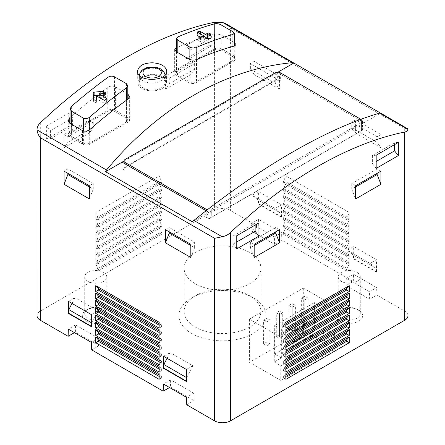 <?xml version="1.0" encoding="UTF-8"?>
<svg xmlns="http://www.w3.org/2000/svg" width="445" height="445" viewBox="0 0 445 445"><rect width="100%" height="100%" fill="white"/><g stroke="black" fill="none" stroke-linecap="round" stroke-linejoin="round"><path stroke-width="0.33" stroke-dasharray="2.23 1.67" d="M266.833 321.93L270.054 320.072L266.833 318.208L263.618 320.072L266.833 321.93L266.833 345.709L270.054 343.851L270.054 320.072M279.51 314.609L282.731 312.752L279.51 310.894L276.289 312.752L279.51 314.609L279.51 338.395L282.731 336.537L282.731 312.752M292.187 307.295L295.402 305.437L292.187 303.573L288.966 305.437L292.187 307.295L292.187 331.074L295.402 329.217L295.402 305.437M304.858 299.974L308.079 298.117L304.858 296.259L301.638 298.117L304.858 299.974L304.858 323.76L308.079 321.902L308.079 298.117M328.132 302.377L303.301 288.043L249.434 319.143L274.265 333.477L281.351 329.383L274.693 325.545L314.393 302.628L321.045 306.466L328.132 302.377L328.132 330.913L321.045 335.007L321.045 306.466M253.322 297.866A43.593 25.17 180 0 1 253.327 297.866A43.593 25.17 180 0 1 253.322 333.461A43.593 25.17 180 0 1 191.678 333.461A43.593 25.17 180 0 1 191.673 297.866A43.593 25.17 180 0 1 253.322 297.866L249.645 295.741A38.387 22.161 180 0 1 260.887 311.411A38.387 22.161 180 0 1 222.5 333.578A38.387 22.161 180 0 1 184.113 311.411A38.387 22.161 180 0 1 195.355 295.741A38.387 22.161 180 0 1 249.645 295.741L253.327 297.866M251.002 230.716L274.576 244.327L274.354 236.885L251.225 223.529L251.002 230.716L258.245 226.538L230.421 210.474A11.203 6.469 0 0 0 214.579 210.474L40.3 311.094A11.203 6.469 0 0 0 37.024 315.666M274.576 244.327L281.819 240.15L281.596 232.702L258.462 219.346L258.245 226.538M346.06 285.601L369.634 299.212L369.417 291.764L346.282 278.409L346.06 285.601L353.302 281.418L281.819 240.15M407.976 315.666A11.203 6.469 0 0 0 404.7 311.094L376.876 295.029L369.634 299.212M186.755 404.794L193.998 400.611L193.775 393.169L170.646 379.813L170.424 387L193.998 400.611M170.424 387L169.523 387.523M98.94 345.732L98.718 338.283L75.583 324.933L75.366 332.12L98.94 345.732L91.698 349.909M75.366 332.12L74.46 332.643M105.259 310.176L105.259 310.176A13.445 7.76 180 0 1 105.259 321.151A13.445 7.76 180 0 1 86.247 321.151A13.445 7.76 180 0 1 86.247 310.176A13.445 7.76 180 0 1 105.259 310.176L103.546 309.186A11.019 6.364 180 0 1 106.772 313.686A11.019 6.364 180 0 1 95.753 320.05A11.019 6.364 180 0 1 84.734 313.686A11.019 6.364 180 0 1 87.96 309.186A11.019 6.364 180 0 1 103.546 309.186L105.259 310.176M358.753 310.176L358.753 310.176A13.445 7.76 180 0 1 358.753 321.151A13.445 7.76 180 0 1 339.741 321.151A13.445 7.76 180 0 1 339.741 310.176A13.445 7.76 180 0 1 358.753 310.176L357.035 309.186A11.019 6.364 180 0 1 357.04 309.186A11.019 6.364 180 0 1 360.266 313.686A11.019 6.364 180 0 1 349.247 320.05A11.019 6.364 180 0 1 338.228 313.686A11.019 6.364 180 0 1 341.454 309.186A11.019 6.364 180 0 1 357.035 309.186L358.753 310.176M280.801 380.425L334.668 349.325L303.301 331.214L249.434 362.313L280.801 380.425L280.801 365.79L292.209 359.204L281.752 353.169L281.752 324.627L312.807 306.7L323.265 312.735L292.209 330.668L292.209 359.204M127.804 94.023L115.4 86.858C112.858 85.729 110.321 85.896 107.796 87.365A403.303 232.846 120 0 0 70.043 117.436M234.27 42.598L221.866 35.439C219.296 34.182 216.76 33.787 214.262 34.254A403.303 232.846 120 0 0 176.509 47.726M232.958 56.804L220.915 49.851A4.483 2.587 0 0 0 214.579 49.851L177.822 71.072A4.483 2.587 0 0 0 176.509 72.902A4.483 2.587 0 0 0 177.822 74.732L189.865 81.68A4.483 2.587 0 0 0 196.201 81.68L232.958 60.459A4.483 2.587 0 0 0 234.27 58.634A4.483 2.587 0 0 0 232.958 56.804L232.958 31.745M126.491 118.27L114.448 111.317A4.483 2.587 0 0 0 108.113 111.317L71.356 132.538A4.483 2.587 0 0 0 70.043 134.368A4.483 2.587 0 0 0 71.356 136.198L83.399 143.151A4.483 2.587 0 0 0 89.734 143.151L126.491 121.93A4.483 2.587 0 0 0 127.804 120.1A4.483 2.587 0 0 0 126.491 118.27L126.491 83.727M380.931 134.551L377.132 136.749L377.132 142.317L380.931 147.723L380.931 134.551L355.583 119.916L351.778 122.114L351.778 127.682L355.583 133.088L355.583 119.916M380.931 147.723L355.583 133.088M376.498 271.762L376.498 259.685L370.062 263.401L376.181 268.285L376.181 271.94L376.498 271.762L353.68 258.589L353.68 246.513L347.25 250.229L353.363 255.113L353.363 258.773L353.68 258.589M376.498 259.685L353.68 246.513M281.435 216.876L281.435 204.806L275.004 208.516L281.118 213.4L281.118 217.06L281.435 216.876L258.623 203.704L258.623 191.634L252.193 195.344L258.306 200.228L258.306 203.888L258.623 203.704M281.435 204.806L258.623 191.634M349.247 262.244L349.247 256.392L346.711 262.244L346.711 263.713L349.247 262.244L285.874 225.66L285.874 219.802L283.337 225.66L283.337 227.122L285.874 225.66M349.247 256.392L285.874 219.802M349.247 254.929L349.247 249.072L346.711 254.929L346.711 256.392L349.247 254.929L285.874 218.339L285.874 212.488L283.337 218.339L283.337 219.802L285.874 218.339M349.247 249.072L285.874 212.488M349.247 247.609L349.247 241.757L346.711 247.609L346.711 249.072L349.247 247.609L285.874 211.025L285.874 205.167L283.337 211.025L283.337 212.488L285.874 211.025M349.247 241.757L285.874 205.167M349.247 240.294L349.247 234.437L346.711 240.294L346.711 241.757L349.247 240.294L285.874 203.704L285.874 197.853L283.337 203.704L283.337 205.167L285.874 203.704M349.247 234.437L285.874 197.853M349.247 232.974L349.247 227.122L346.711 232.974L346.711 234.437L349.247 232.974L285.874 196.39L285.874 190.532L283.337 196.39L283.337 197.853L285.874 196.39M349.247 227.122L285.874 190.532M349.247 225.66L349.247 219.802L346.711 225.66L346.711 227.122L349.247 225.66L285.874 189.069L285.874 183.218L283.337 189.069L283.337 190.532L285.874 189.069M349.247 219.802L285.874 183.218M349.247 218.339L349.247 212.488L346.711 218.339L346.711 219.802L349.247 218.339L285.874 181.755L285.874 175.897L283.337 181.755L283.337 183.218L285.874 181.755M349.247 212.488L285.874 175.897M349.247 269.564L349.247 263.713L346.711 269.564L346.711 271.027L349.247 269.564L285.874 232.974L285.874 227.122L283.337 232.974L283.337 234.437L285.874 232.974M349.247 263.713L285.874 227.122M376.876 295.029L376.654 287.587L353.525 274.231L353.302 281.418M279.538 76.012L275.733 78.209L275.733 83.771L279.538 89.184L279.538 76.012L254.184 61.377L250.385 63.574L250.385 69.136L254.184 74.549L254.184 61.377M279.538 89.184L254.184 74.549M125.062 167.57L275.26 80.857A3.582 2.069 0 0 1 280.328 80.857L277.318 79.121L122.052 168.761L125.062 170.502A3.582 2.069 0 0 1 124.016 169.039A3.582 2.069 0 0 1 125.062 167.57L125.062 159.521M125.062 163.916L125.062 170.502M122.052 162.175L122.052 168.761M124.016 161.046L277.318 72.535L280.328 74.276L280.328 80.857M277.891 72.207L277.318 72.535L277.318 79.121M280.328 72.808L280.328 74.276L364.138 122.659L380.631 113.141M407.492 128.616L404.7 128.549L230.421 27.929L230.421 210.474M225.793 23.713L230.421 27.929M46.642 125.952L46.642 139.124L50.441 138.784L50.441 130.685L46.642 125.952L68.819 113.147L68.819 126.319L72.624 125.98L72.624 117.88L68.819 113.147M46.642 139.124L68.819 126.319M186.06 45.462L186.06 58.634L189.865 58.295L189.865 50.19L186.06 45.462L208.243 32.652L208.243 45.824L212.042 45.485L212.042 37.386L208.243 32.652M186.06 58.634L208.243 45.824M165.462 76.012L165.462 89.184L169.267 83.771L169.267 78.209L165.462 76.012L190.816 61.377L190.816 74.549L194.615 69.136L194.615 63.574L190.816 61.377M165.462 89.184L190.816 74.549M64.069 134.551L64.069 147.723L67.868 142.317L67.868 136.749L64.069 134.551L89.417 119.916L89.417 133.088L93.222 127.682L93.222 122.114L89.417 119.916M64.069 147.723L89.417 133.088M95.753 212.488L95.753 218.339L98.289 219.802L98.289 218.339L95.753 212.488L159.126 175.897L159.126 181.755L161.663 183.218L161.663 181.755L159.126 175.897M95.753 218.339L159.126 181.755M95.753 219.802L95.753 225.66L98.289 227.122L98.289 225.66L95.753 219.802L159.126 183.218L159.126 189.069L161.663 190.532L161.663 189.069L159.126 183.218M95.753 225.66L159.126 189.069M95.753 227.122L95.753 232.974L98.289 234.437L98.289 232.974L95.753 227.122L159.126 190.532L159.126 196.39L161.663 197.853L161.663 196.39L159.126 190.532M95.753 232.974L159.126 196.39M95.753 234.437L95.753 240.294L98.289 241.757L98.289 240.294L95.753 234.437L159.126 197.853L159.126 203.704L161.663 205.167L161.663 203.704L159.126 197.853M95.753 240.294L159.126 203.704M95.753 241.757L95.753 247.609L98.289 249.072L98.289 247.609L95.753 241.757L159.126 205.167L159.126 211.025L161.663 212.488L161.663 211.025L159.126 205.167M95.753 247.609L159.126 211.025M95.753 249.072L95.753 254.929L98.289 256.392L98.289 254.929L95.753 249.072L159.126 212.488L159.126 218.339L161.663 219.802L161.663 218.339L159.126 212.488M95.753 254.929L159.126 218.339M95.753 256.392L95.753 262.244L98.289 263.713L98.289 262.244L95.753 256.392L159.126 219.802L159.126 225.66L161.663 227.122L161.663 225.66L159.126 219.802M95.753 262.244L159.126 225.66M98.289 271.027L98.289 269.564L95.753 263.713L159.126 227.122L159.126 232.974L95.753 269.564L98.289 271.027L161.663 234.437L161.663 232.974L159.126 227.122M95.753 263.713L95.753 269.564M206.146 210.724L208.877 212.304L364.138 122.659L364.138 129.245L208.877 218.89L208.877 212.304L192.385 221.821M207.409 209.745A3.582 2.069 0 0 0 211.253 209.284L361.446 122.57L361.446 130.619L211.253 217.332A3.582 2.069 0 0 1 206.18 217.332L208.877 218.89M361.446 130.619A3.582 2.069 0 0 0 362.497 129.156A3.582 2.069 0 0 0 361.446 127.693L364.138 129.245M206.18 210.696L206.18 217.332M361.446 122.57A3.582 2.069 0 0 0 362.497 121.107A3.582 2.069 0 0 0 361.446 119.644L361.446 127.693M361.446 119.644L360.867 119.31M285.874 373.472L283.337 376.403L285.874 374.935M283.337 376.403L283.337 377.866L285.874 376.403M283.337 377.866L285.874 379.329M285.874 366.157L283.337 369.083L285.874 367.62M283.337 369.083L283.337 370.546L285.874 369.083M283.337 370.546L285.874 372.009M285.874 358.837L283.337 361.768L285.874 360.3M283.337 361.768L283.337 363.231L285.874 361.768M283.337 363.231L285.874 364.694M285.874 351.522L283.337 354.448L285.874 352.985M283.337 354.448L283.337 355.911L285.874 354.448M283.337 355.911L285.874 357.374M285.874 344.202L283.337 347.128L285.874 345.665M283.337 347.128L283.337 348.596L285.874 347.128M283.337 348.596L285.874 350.059M285.874 336.887L283.337 339.813L285.874 338.35M283.337 339.813L283.337 341.276L285.874 339.813M283.337 341.276L285.874 342.739M285.874 329.567L283.337 332.493L285.874 331.03M283.337 332.493L283.337 333.956L285.874 332.493M283.337 333.956L285.874 335.424M285.874 322.252L283.337 325.178L283.337 326.641L285.874 328.104M283.337 325.178L285.874 323.715M283.337 326.641L285.874 325.178M98.289 269.564L161.663 232.974M159.126 232.974L161.663 234.437M98.289 263.713L161.663 227.122M98.289 262.244L161.663 225.66M98.289 256.392L161.663 219.802M98.289 254.929L161.663 218.339M98.289 249.072L161.663 212.488M98.289 247.609L161.663 211.025M98.289 241.757L161.663 205.167M98.289 240.294L161.663 203.704M98.289 234.437L161.663 197.853M98.289 232.974L161.663 196.39M98.289 227.122L161.663 190.532M98.289 225.66L161.663 189.069M98.289 219.802L161.663 183.218M98.289 218.339L161.663 181.755M346.711 218.339L283.337 181.755M346.711 219.802L283.337 183.218M346.711 225.66L283.337 189.069M346.711 227.122L283.337 190.532M346.711 232.974L283.337 196.39M346.711 234.437L283.337 197.853M346.711 240.294L283.337 203.704M346.711 241.757L283.337 205.167M346.711 247.609L283.337 211.025M346.711 249.072L283.337 212.488M346.711 254.929L283.337 218.339M346.711 256.392L283.337 219.802M346.711 262.244L283.337 225.66M346.711 263.713L283.337 227.122M346.711 271.027L283.337 234.437M346.711 269.564L283.337 232.974M159.126 379.329L161.663 377.866L159.126 376.403M161.663 377.866L161.663 376.403L159.126 374.935M161.663 376.403L159.126 373.472M159.126 372.009L161.663 370.546L159.126 369.083M161.663 370.546L161.663 369.083L159.126 367.62M161.663 369.083L159.126 366.157M159.126 364.694L161.663 363.231L159.126 361.768M161.663 363.231L161.663 361.768L159.126 360.3M161.663 361.768L159.126 358.837M159.126 357.374L161.663 355.911L159.126 354.448M161.663 355.911L161.663 354.448L159.126 352.985M161.663 354.448L159.126 351.522M159.126 350.059L161.663 348.596L159.126 347.128M161.663 348.596L161.663 347.128L159.126 345.665M161.663 347.128L159.126 344.202M159.126 342.739L161.663 341.276L159.126 339.813M161.663 341.276L161.663 339.813L159.126 338.35M161.663 339.813L159.126 336.887M159.126 335.424L161.663 333.956L159.126 332.493M161.663 333.956L161.663 332.493L159.126 331.03M161.663 332.493L159.126 329.567M159.126 328.104L161.663 326.641L161.663 325.178L159.126 322.252M161.663 326.641L159.126 325.178M161.663 325.178L159.126 323.715M279.538 229.681L275.733 227.484L275.733 231.878M254.184 244.316L250.385 242.119L275.733 227.484M250.385 242.119L250.385 247.687L254.184 245.495M250.385 247.687L254.184 257.488M67.868 142.317L93.222 127.682M67.868 136.749L93.222 122.114M380.931 171.141L377.132 168.944L377.132 173.333M355.583 185.776L351.778 183.579L377.132 168.944M351.778 183.579L351.778 189.147L355.583 186.95M351.778 189.147L355.583 198.948M169.267 83.771L194.615 69.136M169.267 78.209L194.615 63.574M398.358 142.417L394.559 142.756L394.559 144.614M376.181 155.222L372.376 155.566L394.559 142.756M372.376 155.566L372.376 163.665L376.181 161.468M372.376 163.665L376.181 168.394M189.865 50.19L212.042 37.386M189.865 58.295L212.042 45.485M258.94 222.912L255.135 223.251L255.135 225.109M236.757 235.716L232.958 236.056L255.135 223.251M232.958 236.056L232.958 244.16L236.757 241.963M232.958 244.16L236.757 248.889M50.441 130.685L72.624 117.88M50.441 138.784L72.624 125.98M170.646 379.813L163.404 383.991M193.775 393.169L186.538 397.346M75.583 324.933L68.346 329.111M98.718 338.283L91.475 342.466M346.282 278.409L353.525 274.231M369.417 291.764L376.654 287.587M251.225 223.529L258.462 219.346M274.354 236.885L281.596 232.702M72.001 303.412L74.938 297.683L68.502 301.393M91.32 326.641L91.637 326.458L91.637 322.797L91.32 322.614M91.637 322.797L97.75 310.855L74.938 297.683M97.75 310.855L91.32 314.565M91.637 326.458L91.32 326.274M275.004 208.516L252.193 195.344M281.118 213.4L258.306 200.228M281.118 217.06L258.306 203.888M167.059 358.297L169.996 352.562L163.565 356.278M186.377 381.521L186.694 381.343L186.694 377.683L186.377 377.499M186.694 377.683L192.807 365.734L169.996 352.562M192.807 365.734L186.377 369.45M186.694 381.343L186.377 381.159M370.062 263.401L347.25 250.229M376.181 268.285L353.363 255.113M376.181 271.94L353.363 258.773M190.816 257.488L194.615 247.687L190.816 245.495M169.267 231.878L169.267 227.484L165.462 229.681M194.615 247.687L194.615 242.119L169.267 227.484M194.615 242.119L190.816 244.316M377.132 142.317L351.778 127.682M377.132 136.749L351.778 122.114M89.417 198.948L93.222 189.147L89.417 186.95M67.868 173.333L67.868 168.944L64.069 171.141M93.222 189.147L93.222 183.579L67.868 168.944M93.222 183.579L89.417 185.776M275.733 83.771L250.385 69.136M275.733 78.209L250.385 63.574M234.543 56.254L221.866 48.939A5.379 3.104 0 0 0 214.262 48.939L176.237 70.889A5.379 3.104 0 0 0 174.662 73.086A5.379 3.104 0 0 0 176.237 75.277L188.914 82.598A5.379 3.104 0 0 0 196.518 82.598L234.543 60.642A5.379 3.104 0 0 0 236.117 58.451A5.379 3.104 0 0 0 234.543 56.254L234.543 60.642M128.077 117.719L115.4 110.404A5.379 3.104 0 0 0 107.796 110.404L69.77 132.354A5.379 3.104 0 0 0 68.196 134.551A5.379 3.104 0 0 0 69.77 136.749L82.447 144.063A5.379 3.104 0 0 0 90.051 144.063L128.077 122.114A5.379 3.104 0 0 0 129.651 119.916A5.379 3.104 0 0 0 128.077 117.719L128.077 122.114M152.223 74.321A14.34 8.277 180 0 1 162.297 76.74A14.34 8.277 180 0 1 166.497 82.698A14.34 8.277 180 0 1 152.157 90.875A14.34 8.277 180 0 1 137.816 82.698A14.34 8.277 180 0 1 152.223 74.321M161.285 77.324A12.911 7.454 180 0 1 165.067 82.503A12.911 7.454 180 0 1 152.157 90.051A12.911 7.454 180 0 1 139.246 82.503A12.911 7.454 180 0 1 147.289 75.695A12.911 7.454 180 0 1 161.285 77.324M99.129 97.349L104.569 97.349A0.896 0.517 0 0 0 105.465 96.832A0.896 0.517 0 0 0 105.204 96.465L103.613 95.553A0.896 0.517 0 0 0 102.984 95.397L99.129 95.397M93.211 99.024L93.211 101.037A0.896 0.517 0 0 0 93.478 101.404L95.063 102.322A0.896 0.517 0 0 0 96.037 102.433A0.896 0.517 0 0 0 96.593 101.955L96.593 98.812L103.869 103.012A0.896 0.517 0 0 0 105.131 103.012L106.4 102.283A0.896 0.517 0 0 0 106.661 101.916A0.896 0.517 0 0 0 106.4 101.549L104.18 100.27M96.593 99.73L96.593 101.955M96.593 95.97L96.593 98.812M207.587 33.13L207.437 38.409M205.05 37.035L200.311 34.298A0.896 0.517 0 0 0 199.043 34.298L197.78 35.027A0.896 0.517 0 0 0 197.513 35.394A0.896 0.517 0 0 0 197.78 35.761L205.05 39.961L199.61 39.961A0.896 0.517 0 0 0 198.715 40.478A0.896 0.517 0 0 0 198.976 40.845L200.561 41.758A0.896 0.517 0 0 0 201.196 41.913L210.068 41.913A0.896 0.517 0 0 0 210.963 41.396L210.963 36.273M205.05 38.164L205.05 39.961M210.963 38.365L210.963 41.396M103.546 272.385A11.019 6.364 180 0 1 106.772 276.879A11.019 6.364 180 0 1 95.753 283.243A11.019 6.364 180 0 1 84.734 276.879A11.019 6.364 180 0 1 91.537 271.005A11.019 6.364 180 0 1 103.546 272.385M357.035 272.385A11.019 6.364 180 0 1 360.266 276.879A11.019 6.364 180 0 1 349.247 283.243A11.019 6.364 180 0 1 338.228 276.879A11.019 6.364 180 0 1 345.031 271.005A11.019 6.364 180 0 1 357.035 272.385M281.752 353.169L312.807 335.241L323.265 341.276L323.265 312.735M323.265 341.276L334.668 334.69L334.668 349.325M303.301 288.043L303.301 331.214M334.668 334.69L328.132 330.913M249.434 319.143L249.434 362.313M321.045 335.007L314.393 331.163L274.693 354.081L281.351 357.925L274.265 362.013L274.265 333.477M274.265 362.013L280.801 365.79M292.209 330.668L281.752 324.627M314.393 331.163L314.393 302.628M274.693 354.081L274.693 325.545M281.351 357.925L281.351 329.383M291.575 343.106L294.112 337.249L294.112 331.397L290.941 329.567L290.941 342.739L291.575 343.106L304.252 335.786L306.783 329.934L306.783 324.077L303.618 322.252L303.618 335.424L290.941 342.739M290.941 329.567L303.618 322.252M312.807 335.241L312.807 306.7M294.112 331.397L306.783 324.077M303.618 335.424L304.252 335.786M294.112 337.249L306.783 329.934M308.079 321.902L304.858 320.038L304.858 296.259M304.858 320.038L301.638 321.902L301.638 298.117M301.638 321.902L304.858 323.76M295.402 329.217L292.187 327.359L292.187 303.573M292.187 327.359L288.966 329.217L288.966 305.437M288.966 329.217L292.187 331.074M282.731 336.537L279.51 334.673L279.51 310.894M279.51 334.673L276.289 336.537L276.289 312.752M276.289 336.537L279.51 338.395M270.054 343.851L266.833 341.994L266.833 318.208M266.833 341.994L263.618 343.851L263.618 320.072M263.618 343.851L266.833 345.709M249.645 252.432A38.387 22.161 180 0 1 260.887 268.101A38.387 22.161 180 0 1 222.5 290.262A38.387 22.161 180 0 1 184.113 268.101A38.387 22.161 180 0 1 207.809 247.626A38.387 22.161 180 0 1 249.645 252.432M220.915 24.792L220.915 49.851M214.579 23.819L214.579 49.851M177.822 36.957L177.822 71.072M177.822 52.649L177.822 74.732M189.865 59.496L189.865 81.68M196.201 59.68L196.201 81.68M232.958 46.408L232.958 60.459M114.448 76.779L114.448 111.317M108.113 77.208L108.113 111.317M71.356 106.511L71.356 132.538M71.356 124.166L71.356 136.198M83.399 130.964L83.399 143.151M89.734 129.645L89.734 143.151M126.491 100.208L126.491 121.93M404.7 128.549L404.7 311.094M40.3 122.865L40.3 311.094M214.579 22.25L214.579 210.474M275.26 72.808L275.26 80.857M211.253 209.284L211.253 217.332M221.866 35.439L221.866 48.939M214.262 34.254L214.262 48.939M176.237 75.277L176.237 70.889M188.914 59.051L188.914 82.598M196.518 59.558L196.518 82.598M115.4 86.858L115.4 110.404M107.796 87.365L107.796 110.404M69.77 136.749L69.77 132.354M82.447 130.569L82.447 144.063M90.051 129.384L90.051 144.063M161.179 70.382A12.76 7.365 180 0 1 164.917 75.505A12.76 7.365 180 0 1 152.157 82.959A12.76 7.365 180 0 1 139.396 75.505A12.76 7.365 180 0 1 147.345 68.769A12.76 7.365 180 0 1 161.179 70.382M103.613 93.489L103.613 95.553M105.204 93.105L105.204 96.465M102.984 93.556L102.984 95.397M93.478 99.435L93.478 101.404M95.063 100.348L95.063 102.322M103.869 100.17L103.869 103.012M105.131 100.025L105.131 103.012M106.4 101.549L106.4 102.283M104.569 93.394L104.569 97.349M200.311 33.831L200.311 34.298M199.043 33.097L199.043 34.298M197.78 35.761L197.78 35.027M199.61 37.041L199.61 39.961M198.976 36.674L198.976 40.845M200.561 37.591L200.561 41.758M201.196 37.781L201.196 41.913M210.068 38.693L210.068 41.913M176.509 51.893L176.509 72.902M234.27 46.041L234.27 58.634M70.043 123.41L70.043 134.368M127.804 99.263L127.804 120.1M124.016 163.309L124.016 169.039M362.497 121.107L362.497 129.156M174.662 49.684L174.662 73.086M236.117 44.589L236.117 58.451M68.196 120.69L68.196 134.551M129.651 96.521L129.651 119.916M166.497 82.698L166.736 71.289M137.816 82.698L137.572 71.295M139.402 75.338L139.246 82.503M164.9 75.172L165.067 82.503M106.661 98.59L106.661 101.916M105.465 92.738L105.465 96.832M197.513 32.068L197.513 35.394M198.715 36.379L198.715 40.478M84.734 276.879L84.734 313.686M106.772 276.879L106.772 313.686M87.96 309.186L86.247 310.176M338.228 276.879L338.228 313.686M360.266 276.879L360.266 313.686M341.454 309.186L339.741 310.176M184.113 268.101L184.113 311.411M260.887 268.101L260.887 311.411M195.355 295.741L191.673 297.866"/><path stroke-width="0.67" d="M277.891 72.207L293.811 63.012L292.337 62.684C225.137 68.986 158.67 107.356 106.489 169.984L105.56 171.698L192.385 221.821L193.853 220.425C261.059 166.469 327.52 128.099 379.702 113.125L407.97 129.445C408.015 130.68 406.925 131.536 404.7 132.015A403.303 232.846 120 0 0 230.421 232.629C228.14 234.76 225.376 236.128 222.127 236.746L214.579 238.314L214.579 420.853A11.203 6.469 0 0 0 230.421 420.853L404.7 320.239A11.203 6.469 0 0 0 407.976 315.666L407.976 129.59L407.492 128.616M214.579 420.853L186.755 404.794L186.538 397.346L163.404 383.991L163.182 391.183L91.698 349.909L91.475 342.466L68.346 329.111L68.124 336.303L40.3 320.239A11.203 6.469 0 0 1 37.024 315.666L37.03 129.879C37.23 132.449 38.326 135.058 40.3 137.694L40.3 320.239M169.523 387.523L163.182 391.183M74.46 332.643L68.124 336.303M232.958 34.432A403.303 232.846 -60 0 0 196.201 47.571C194.092 48.277 191.984 48.132 189.865 47.142L177.822 40.189L176.565 38.487L177.822 36.957A403.303 232.846 120 0 1 214.579 23.819C216.665 23.424 218.773 23.746 220.915 24.792L232.958 31.745L234.215 33.275L232.958 34.432L232.958 46.408M210.963 34.254L210.963 38.365L210.068 38.693L201.196 37.781L198.976 36.674L199.61 36.006L205.05 36.562L197.78 32.363L197.78 31.767A403.303 232.846 120 0 1 199.043 31.311L200.311 31.45L207.587 35.65L207.587 33.13L209.117 33.019L210.963 34.254L210.963 36.273A0.896 0.517 0 0 0 210.702 35.906L209.117 34.988A0.896 0.517 0 0 0 208.143 34.877A0.896 0.517 0 0 0 207.587 35.355M198.976 36.674L198.759 36.357M126.491 87.815A403.303 232.846 -60 0 0 89.734 117.118C87.648 118.659 85.535 118.982 83.399 118.092L71.356 111.139L70.099 109.014L71.356 106.511A403.303 232.846 120 0 1 108.113 77.208C110.215 75.978 112.329 75.834 114.448 76.779L126.491 83.727L127.743 85.685L126.491 87.815L126.491 100.208M105.204 93.105L105.204 92.299L104.569 93.394L99.129 93.956L106.4 98.156L106.4 99.018A403.303 232.846 -60 0 0 105.131 100.025L103.869 100.17L96.593 95.97L96.593 99.73L95.063 100.348L93.478 99.435L93.211 92.888L94.112 92.176L102.984 91.27L105.421 92.699M106.4 98.156L106.4 99.018L106.4 98.156M70.043 117.436A403.303 232.846 120 0 0 69.77 117.675L68.263 120.69L69.77 123.248L82.447 130.569C85.017 131.631 87.548 131.236 90.051 129.384A403.303 232.846 -60 0 1 128.077 99.068L129.578 96.521L127.804 94.023M292.337 62.684L222.873 22.584L214.579 22.25A403.303 232.846 120 0 0 40.3 122.865C38.075 125.028 36.985 127.365 37.03 129.879L106.489 169.984M176.509 47.726A403.303 232.846 120 0 0 176.237 47.849L174.729 49.684L176.237 51.737L188.914 59.051C191.456 60.242 193.992 60.409 196.518 59.558A403.303 232.846 -60 0 1 234.543 45.963L236.05 44.589L234.27 42.598M152.223 62.767C143.251 63.134 138.367 65.977 137.572 71.295C136.932 82.375 167.398 81.663 166.736 71.289C165.957 66.288 161.123 63.446 152.223 62.767M105.56 171.698L122.052 162.175L206.146 210.724M379.702 113.125L380.631 113.141L293.811 63.012M222.873 22.584L225.793 23.713L407.481 128.644M64.069 184.313L89.417 198.948L89.417 185.776L64.069 171.141L64.069 184.313L67.868 174.512L67.868 173.333M165.462 242.853L190.816 257.488L190.816 244.316L165.462 229.681L165.462 242.853L169.267 233.052L169.267 231.878M163.565 368.349L186.377 381.521L186.377 369.45L163.565 356.278L163.565 368.349L163.882 368.171L163.882 364.511L167.059 358.297M68.502 313.469L91.32 326.641L91.32 314.565L68.502 301.393L68.502 313.469L68.819 313.286L68.819 309.625L72.001 303.412M95.753 291.514L159.126 328.104L159.126 322.252L95.753 285.662L95.753 291.514L98.289 290.051L98.289 288.588L95.753 285.662M95.753 298.834L159.126 335.424L159.126 329.567L95.753 292.982L95.753 298.834L98.289 297.371L98.289 295.908L95.753 292.982M95.753 306.149L159.126 342.739L159.126 336.887L95.753 300.297L95.753 306.149L98.289 304.686L98.289 303.223L95.753 300.297M95.753 313.469L159.126 350.059L159.126 344.202L95.753 307.617L95.753 313.469L98.289 312.006L98.289 310.543L95.753 307.617M95.753 320.789L159.126 357.374L159.126 351.522L95.753 314.932L95.753 320.789L98.289 319.321L98.289 317.858L95.753 314.932M95.753 328.104L159.126 364.694L159.126 358.837L95.753 322.252L95.753 328.104L98.289 326.641L98.289 325.178L95.753 322.252M95.753 335.424L159.126 372.009L159.126 366.157L95.753 329.567L95.753 335.424L98.289 333.961L98.289 332.493L95.753 329.567M159.126 373.472L95.753 336.887L95.753 342.739L159.126 379.329L159.126 373.472M236.757 248.889L236.757 235.716L258.94 222.912L258.94 236.084L236.757 248.889M376.181 168.394L376.181 155.222L398.358 142.417L398.358 155.589L376.181 168.394M355.583 198.948L355.583 185.776L380.931 171.141L380.931 184.313L355.583 198.948M254.184 257.488L254.184 244.316L279.538 229.681L279.538 242.853L254.184 257.488M349.247 285.662L285.874 322.252L285.874 328.104L349.247 291.514L349.247 285.662L346.711 288.588L346.711 290.051L349.247 291.514M349.247 292.982L285.874 329.567L285.874 335.424L349.247 298.834L349.247 292.982L346.711 295.908L346.711 297.371L349.247 298.834M349.247 300.297L285.874 336.887L285.874 342.739L349.247 306.149L349.247 300.297L346.711 303.223L346.711 304.686L349.247 306.149M349.247 307.617L285.874 344.202L285.874 350.059L349.247 313.469L349.247 307.617L346.711 310.543L346.711 312.006L349.247 313.469M349.247 314.932L285.874 351.522L285.874 357.374L349.247 320.789L349.247 314.932L346.711 317.858L346.711 319.321L349.247 320.789M349.247 322.252L285.874 358.837L285.874 364.694L349.247 328.104L349.247 322.252L346.711 325.178L346.711 326.641L349.247 328.104M349.247 329.567L285.874 366.157L285.874 372.009L349.247 335.424L349.247 329.567L346.711 332.493L346.711 333.961L349.247 335.424M349.247 336.887L285.874 373.472L285.874 379.329L349.247 342.739L349.247 336.887L346.711 339.813L346.711 341.276L349.247 342.739M122.052 162.175L124.016 161.046M360.867 119.31L280.328 72.808A3.582 2.069 0 0 0 275.26 72.808L125.062 159.521A3.582 2.069 0 0 0 124.016 160.984A3.582 2.069 0 0 0 125.062 162.453L206.18 209.284A3.582 2.069 0 0 0 207.409 209.745M285.874 374.935L346.711 339.813M285.874 376.403L346.711 341.276M285.874 367.62L346.711 332.493M285.874 369.083L346.711 333.961M285.874 360.3L346.711 325.178M285.874 361.768L346.711 326.641M285.874 352.985L346.711 317.858M285.874 354.448L346.711 319.321M285.874 345.665L346.711 310.543M285.874 347.128L346.711 312.006M285.874 338.35L346.711 303.223M285.874 339.813L346.711 304.686M285.874 331.03L346.711 295.908M285.874 332.493L346.711 297.371M285.874 323.715L346.711 288.588M285.874 325.178L346.711 290.051M159.126 376.403L98.289 341.276L98.289 339.813L95.753 336.887M159.126 374.935L98.289 339.813M95.753 342.739L98.289 341.276M159.126 369.083L98.289 333.961M159.126 367.62L98.289 332.493M159.126 361.768L98.289 326.641M159.126 360.3L98.289 325.178M159.126 354.448L98.289 319.321M159.126 352.985L98.289 317.858M159.126 347.128L98.289 312.006M159.126 345.665L98.289 310.543M159.126 339.813L98.289 304.686M159.126 338.35L98.289 303.223M159.126 332.493L98.289 297.371M159.126 331.03L98.289 295.908M159.126 325.178L98.289 290.051M159.126 323.715L98.289 288.588M275.733 231.878L275.733 233.052L279.538 242.853M254.184 245.495L275.733 233.052M377.132 173.333L377.132 174.512L380.931 184.313M355.583 186.95L377.132 174.512M394.559 144.614L394.559 150.861L398.358 155.589M376.181 161.468L394.559 150.861M255.135 225.109L255.135 231.356L258.94 236.084M236.757 241.963L255.135 231.356M91.32 322.614L68.819 309.625M91.32 326.274L68.819 313.286M186.377 377.499L163.882 364.511M186.377 381.159L163.882 368.171M190.816 245.495L169.267 233.052M89.417 186.95L67.868 174.512M99.129 95.397L94.112 95.397A0.896 0.517 0 0 0 93.211 95.914L93.211 101.037M93.211 92.888L93.211 95.914M99.129 93.956L99.129 97.349L104.18 100.27M207.587 35.65L207.587 38.426M207.437 38.409L205.05 37.035M205.05 36.562L205.05 38.164M177.822 40.189L177.822 52.649M189.865 47.142L189.865 59.496M196.201 47.571L196.201 59.68M71.356 111.139L71.356 124.166M83.399 118.092L83.399 130.964M89.734 117.118L89.734 129.645M214.579 238.314L40.3 137.694M222.127 236.746L193.853 220.425M404.7 132.015L404.7 320.239M230.421 232.629L230.421 420.853M125.062 162.453L125.062 163.916M206.18 209.284L206.18 210.696M234.543 42.759L234.543 45.963M176.237 47.849L176.237 51.737M128.077 94.179L128.077 99.068M69.77 117.675L69.77 123.248M158.643 68.969A9.178 5.295 180 0 1 154.532 77.836A9.178 5.295 180 0 1 143.29 71.345A9.178 5.295 180 0 1 158.643 68.969M103.613 91.381L103.613 93.489M102.984 91.27L102.984 93.556M94.112 92.176L94.112 95.397M210.702 33.937L210.702 35.906M209.117 33.019L209.117 34.988M200.311 31.45L200.311 33.831M199.043 31.311L199.043 33.097M199.61 36.006L199.61 37.041M176.509 38.487L176.509 51.893M234.27 33.275L234.27 46.041M70.043 109.014L70.043 123.41M127.804 85.685L127.804 99.263M124.016 160.984L124.016 163.309M164.917 75.505C165.401 73.775 163.905 71.539 160.439 68.797L156.351 67.228L147.145 67.44L142.033 70.121L140.058 72.724L139.402 75.338"/></g></svg>
